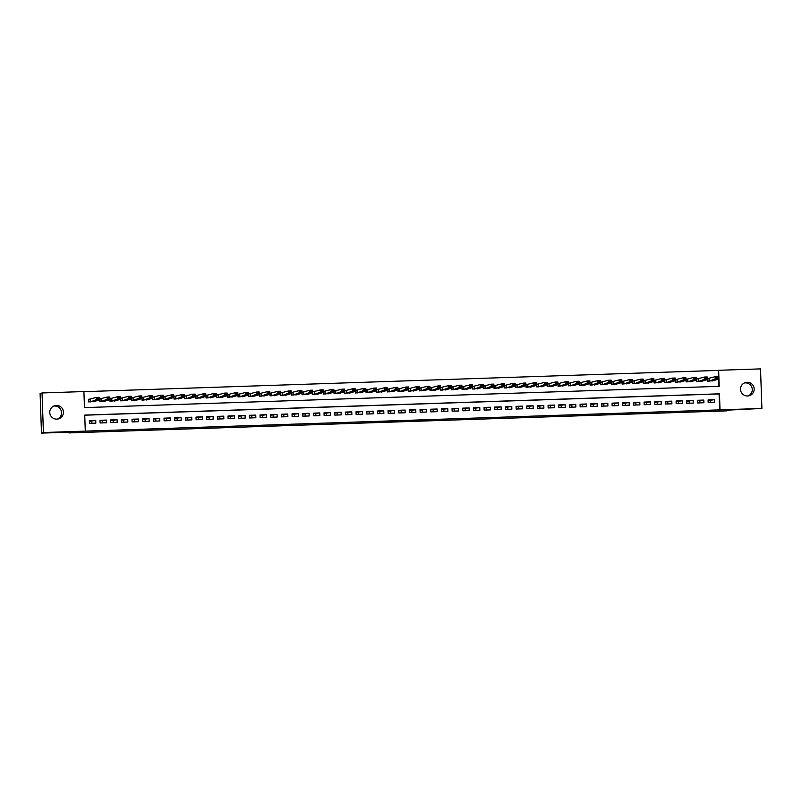 <?xml version="1.0" encoding="UTF-8"?>
<svg xmlns="http://www.w3.org/2000/svg" width="802" height="802" viewBox="0 0 802 802"><rect width="100%" height="100%" fill="white"/><g stroke="black" fill="none" stroke-linecap="round" stroke-linejoin="round"><path stroke-width="1.2" d="M416.499 420.89L430.804 420.037L416.499 420.89M53.684 406.083A6.847 6.827 -106.7 0 1 57.574 419.065M56.361 405.441A6.847 6.827 -106.7 0 1 58.566 418.844A6.847 6.827 -106.7 0 1 49.854 413.381A6.847 6.827 -106.7 0 1 56.361 405.441M744.426 382.935A6.847 6.827 -106.7 0 1 748.316 395.917M747.103 382.293A6.847 6.827 -106.7 0 1 749.309 395.697A6.847 6.827 -106.7 0 1 740.597 390.243A6.847 6.827 -106.7 0 1 747.103 382.293M369.311 422.343L383.627 421.621L369.311 422.343M761.9 408.459L729.289 410.063L726.572 410.875L69.433 432.9L72.15 432.088L41.483 433.11L43.418 432.529L42.045 392.96L83.909 391.556L84.471 407.606L719.204 386.333L718.642 370.293L760.517 368.89L761.9 408.459L720.026 409.862L719.464 393.822L84.731 415.085L85.293 431.125L43.418 432.529M85.293 431.125L720.026 409.862M400.368 421.421L416.198 420.529L400.368 421.421M397.411 421.541L384.088 421.972L397.411 421.431M90.466 399.206L88.591 399.266L88.691 401.942L95.067 401.241M101.132 398.845L99.268 398.915L99.358 401.581L105.744 400.88M111.799 398.494L109.934 398.554L110.024 401.231L116.41 400.519M122.465 398.133L120.601 398.193L120.691 400.87L127.077 400.168M133.132 397.772L131.267 397.842L131.358 400.509L137.744 399.807M143.799 397.421L141.934 397.481L142.024 400.158L148.41 399.446M154.465 397.06L152.601 397.12L152.691 399.797L159.077 399.095M165.132 396.699L163.267 396.769L163.367 399.436L169.743 398.734M175.808 396.348L173.934 396.409L174.034 399.085L180.41 398.373M186.475 395.987L184.6 396.048L184.701 398.724L191.087 398.023M197.142 395.637L195.277 395.697L195.367 398.363L201.753 397.662M207.808 395.276L205.944 395.336L206.034 398.013L212.42 397.301M218.475 394.915L216.61 394.975L216.7 397.652L223.086 396.95M229.141 394.564L227.277 394.624L227.367 397.291L233.753 396.589M239.808 394.203L237.943 394.263L238.034 396.94L244.42 396.228M250.475 393.842L248.61 393.902L248.71 396.579L255.086 395.877M261.151 393.491L259.277 393.551L259.377 396.218L265.753 395.516M271.818 393.13L269.943 393.191L270.043 395.867L276.429 395.155M282.484 392.769L280.62 392.83L280.71 395.506L287.096 394.805M293.151 392.419L291.286 392.479L291.377 395.155L297.763 394.444M303.818 392.058L301.953 392.118L302.043 394.795L308.429 394.093M314.484 391.697L312.62 391.767L312.71 394.434L319.096 393.732M325.151 391.346L323.286 391.406L323.376 394.083L329.762 393.371M335.817 390.985L333.953 391.045L334.053 393.722L340.429 393.02M346.494 390.624L344.619 390.694L344.72 393.361L351.096 392.659M357.161 390.273L355.286 390.333L355.386 393.01L361.772 392.298M367.827 389.912L365.963 389.972L366.053 392.649L372.439 391.947M378.494 389.551L376.629 389.622L376.719 392.288L383.105 391.587M389.16 389.201L387.296 389.261L387.386 391.937L393.772 391.226M399.827 388.84L397.962 388.9L398.053 391.577L404.439 390.875M410.494 388.479L408.629 388.549L408.719 391.216L415.105 390.514M421.16 388.128L419.296 388.188L419.386 390.865L425.772 390.153M431.837 387.767L429.962 387.827L430.062 390.504L436.438 389.802M442.503 387.406L440.629 387.476L440.729 390.143L447.105 389.441M453.17 387.055L451.305 387.115L451.396 389.792L457.782 389.08M463.837 386.694L461.972 386.754L462.062 389.431L468.448 388.729M474.503 386.333L472.639 386.404L472.729 389.07L479.115 388.368M485.17 385.983L483.305 386.043L483.395 388.719L489.781 388.008M495.837 385.622L493.972 385.682L494.062 388.358L500.448 387.657M506.503 385.261L504.638 385.331L504.729 387.998L511.115 387.296M517.17 384.91L515.305 384.97L515.405 387.647L521.781 386.935M527.846 384.549L525.972 384.609L526.072 387.286L532.448 386.584M538.513 384.188L536.648 384.258L536.738 386.925L543.124 386.223M549.18 383.837L547.315 383.897L547.405 386.574L553.791 385.862M559.846 383.476L557.981 383.536L558.072 386.213L564.458 385.511M570.513 383.115L568.648 383.186L568.738 385.852L575.124 385.15M581.179 382.765L579.315 382.825L579.405 385.501L585.791 384.79M591.846 382.404L589.981 382.464L590.072 385.14L596.457 384.439M602.513 382.053L600.648 382.113L600.748 384.78L607.124 384.078M613.189 381.692L611.314 381.752L611.415 384.429L617.791 383.717M623.856 381.331L621.981 381.391L622.081 384.068L628.467 383.366M634.522 380.98L632.658 381.04L632.748 383.707L639.134 383.005M645.189 380.619L643.324 380.679L643.415 383.356L649.8 382.644M655.856 380.258L653.991 380.318L654.081 382.995L660.467 382.293M666.522 379.907L664.657 379.968L664.748 382.634L671.134 381.932M677.189 379.546L675.324 379.607L675.414 382.283L681.8 381.572M687.855 379.186L685.991 379.246L686.091 381.922L692.467 381.221M698.532 378.835L696.657 378.895L696.758 381.572L703.133 380.86M708.166 402.594L714.572 402.383L714.472 399.707L708.076 399.927L708.166 402.594M697.499 402.955L703.905 402.744L703.805 400.068L697.409 400.278L697.499 402.955M686.833 403.316L693.239 403.095L693.139 400.429L686.743 400.639L686.833 403.316M676.166 403.667L682.562 403.456L682.472 400.779L676.076 401L676.166 403.667M665.5 404.028L671.896 403.817L671.805 401.14L665.399 401.351L665.5 404.028M654.833 404.388L661.229 404.168L661.139 401.501L654.733 401.712L654.833 404.388M644.166 404.739L650.562 404.529L650.472 401.852L644.066 402.073L644.166 404.739M633.49 405.1L639.896 404.89L639.806 402.213L633.4 402.424L633.49 405.1M622.823 405.461L629.229 405.241L629.129 402.574L622.733 402.784L622.823 405.461M612.157 405.812L618.563 405.601L618.462 402.925L612.066 403.145L612.157 405.812M601.49 406.173L607.896 405.962L607.796 403.286L601.4 403.496L601.49 406.173M590.823 406.534L597.219 406.313L597.129 403.637L590.733 403.857L590.823 406.534M580.157 406.885L586.553 406.674L586.462 403.997L580.057 404.218L580.157 406.885M569.49 407.246L575.886 407.025L575.796 404.358L569.39 404.569L569.49 407.246M558.824 407.606L565.22 407.386L565.129 404.709L558.723 404.93L558.824 407.606M548.147 407.957L554.553 407.747L554.463 405.07L548.057 405.291L548.147 407.957M537.48 408.318L543.886 408.098L543.786 405.431L537.39 405.642L537.48 408.318M526.814 408.679L533.22 408.459L533.119 405.782L526.724 406.002L526.814 408.679M516.147 409.03L522.553 408.82L522.453 406.143L516.057 406.353L516.147 409.03M505.481 409.391L511.877 409.17L511.786 406.504L505.39 406.714L505.481 409.391M494.814 409.742L501.21 409.531L501.12 406.855L494.724 407.075L494.814 409.742M484.147 410.103L490.543 409.892L490.453 407.215L484.047 407.426L484.147 410.103M473.481 410.464L479.877 410.243L479.786 407.576L473.38 407.787L473.481 410.464M462.804 410.814L469.21 410.604L469.12 407.927L462.714 408.148L462.804 410.814M452.138 411.175L458.543 410.965L458.453 408.288L452.047 408.499L452.138 411.175M441.471 411.536L447.877 411.316L447.777 408.649L441.381 408.86L441.471 411.536M430.804 411.887L437.21 411.677L437.11 409L430.714 409.22L430.804 411.887M420.138 412.248L426.534 412.038L426.443 409.361L420.047 409.571L420.138 412.248M409.471 412.609L415.867 412.388L415.777 409.722L409.381 409.932L409.471 412.609M398.805 412.96L405.2 412.749L405.11 410.073L398.704 410.293L398.805 412.96M388.138 413.321L394.534 413.11L394.444 410.434L388.038 410.644L388.138 413.321M377.461 413.682L383.867 413.461L383.777 410.794L377.371 411.005L377.461 413.682M366.795 414.032L373.201 413.822L373.11 411.145L366.704 411.366L366.795 414.032M356.128 414.393L362.534 414.183L362.434 411.506L356.038 411.717L356.128 414.393M345.462 414.754L351.867 414.534L351.767 411.867L345.371 412.078L345.462 414.754M334.795 415.105L341.191 414.895L341.101 412.218L334.705 412.439L334.795 415.105M324.128 415.466L330.524 415.256L330.434 412.579L324.038 412.789L324.128 415.466M313.462 415.827L319.858 415.606L319.767 412.94L313.361 413.15L313.462 415.827M302.795 416.178L309.191 415.967L309.101 413.291L302.695 413.511L302.795 416.178M292.128 416.539L298.524 416.328L298.434 413.652L292.028 413.862L292.128 416.539M281.452 416.9L287.858 416.679L287.768 414.012L281.362 414.223L281.452 416.9M270.785 417.251L277.191 417.04L277.091 414.363L270.695 414.584L270.785 417.251M260.119 417.611L266.525 417.401L266.424 414.724L260.028 414.935L260.119 417.611M249.452 417.972L255.858 417.752L255.758 415.085L249.362 415.296L249.452 417.972M238.785 418.323L245.181 418.113L245.091 415.436L238.695 415.657L238.785 418.323M228.119 418.684L234.515 418.474L234.425 415.797L228.019 416.007L228.119 418.684M217.452 419.045L223.848 418.824L223.758 416.158L217.352 416.368L217.452 419.045M206.786 419.396L213.182 419.185L213.091 416.509L206.685 416.729L206.786 419.396M196.109 419.757L202.515 419.546L202.425 416.87L196.019 417.08L196.109 419.757M185.442 420.118L191.848 419.897L191.748 417.22L185.352 417.441L185.442 420.118M174.776 420.469L181.182 420.258L181.082 417.581L174.686 417.802L174.776 420.469M164.109 420.829L170.515 420.609L170.415 417.942L164.019 418.153L164.109 420.829M153.443 421.19L159.839 420.97L159.748 418.293L153.352 418.514L153.443 421.19M142.776 421.541L149.172 421.331L149.082 418.654L142.686 418.875L142.776 421.541M132.109 421.902L138.505 421.682L138.415 419.015L132.009 419.225L132.109 421.902M121.443 422.263L127.839 422.042L127.749 419.366L121.343 419.586L121.443 422.263M110.766 422.614L117.172 422.403L117.082 419.727L110.676 419.937L110.766 422.614M100.1 422.975L106.506 422.754L106.405 420.088L100.009 420.298L100.1 422.975M719.645 409.972L719.083 393.932L84.741 415.195M95.739 420.438L89.343 420.659L89.433 423.326L95.839 423.115L95.739 420.438L89.363 421.261M718.813 386.343L718.261 370.404L83.919 391.667M709.199 378.474L707.324 378.534L707.424 381.211L713.81 380.509M69.413 432.178L69.433 432.9M710.191 400.459L710.261 402.524M699.845 400.81L699.925 402.875M91.859 423.245L91.789 421.18M102.526 422.895L102.456 420.829M113.192 422.534L113.122 420.469M123.859 422.173L123.789 420.108M134.525 421.822L134.455 419.757M145.192 421.461L145.122 419.396M155.859 421.1L155.788 419.035M166.535 420.749L166.455 418.684M177.202 420.388L177.122 418.323M187.868 420.027L187.798 417.962M198.535 419.677L198.465 417.611M209.202 419.316L209.132 417.251M219.868 418.965L219.798 416.89M230.535 418.604L230.465 416.539M241.201 418.243L241.131 416.178M251.878 417.892L251.798 415.817M262.545 417.531L262.465 415.466M273.211 417.17L273.141 415.105M283.878 416.819L283.808 414.744M294.545 416.459L294.474 414.393M305.211 416.098L305.141 414.032M315.878 415.747L315.808 413.672M326.544 415.386L326.474 413.321M337.221 415.025L337.141 412.96M347.888 414.674L347.807 412.609M358.554 414.313L358.484 412.248M369.221 413.952L369.151 411.887M379.887 413.601L379.817 411.536M390.554 413.241L390.484 411.175M401.221 412.88L401.15 410.814M411.887 412.529L411.817 410.464M422.554 412.168L422.484 410.103M433.23 411.807L433.15 409.742M443.897 411.456L443.827 409.391M454.564 411.095L454.493 409.03M465.23 410.734L465.16 408.669M475.897 410.383L475.827 408.318M486.563 410.022L486.493 407.957M497.23 409.662L497.16 407.596M507.897 409.311L507.826 407.246M518.573 408.95L518.493 406.885M529.24 408.589L529.17 406.524M539.906 408.238L539.836 406.173M550.573 407.877L550.503 405.812M561.24 407.516L561.169 405.451M571.906 407.165L571.836 405.1M582.573 406.804L582.503 404.739M593.239 406.444L593.169 404.378M603.916 406.093L603.836 404.028M614.583 405.732L614.502 403.667M625.249 405.371L625.179 403.306M635.916 405.02L635.846 402.955M646.582 404.659L646.512 402.594M657.249 404.308L657.179 402.233M667.916 403.947L667.845 401.882M678.582 403.586L678.512 401.521M689.259 403.236L689.179 401.16M41.483 433.11L40.1 393.541L42.045 392.96M714.472 399.707L708.096 400.529M703.805 400.068L697.429 400.89M693.139 400.429L686.763 401.251M682.472 400.779L676.096 401.601M671.805 401.14L665.429 401.962M661.139 401.501L654.753 402.323M650.472 401.852L644.086 402.674M639.806 402.213L633.42 403.035M629.129 402.574L622.753 403.386M618.462 402.925L612.086 403.747M607.796 403.286L601.42 404.108M597.129 403.637L590.753 404.459M586.462 403.997L580.087 404.82M575.796 404.358L569.41 405.18M565.129 404.709L558.743 405.531M554.463 405.07L548.077 405.892M543.786 405.431L537.41 406.253M533.119 405.782L526.744 406.604M522.453 406.143L516.077 406.965M511.786 406.504L505.41 407.326M501.12 406.855L494.744 407.677M490.453 407.215L484.077 408.038M479.786 407.576L473.401 408.398M469.12 407.927L462.734 408.749M458.453 408.288L452.067 409.11M447.777 408.649L441.401 409.471M437.11 409L430.734 409.822M426.443 409.361L420.068 410.183M415.777 409.722L409.401 410.544M405.11 410.073L398.734 410.895M394.444 410.434L388.058 411.256M383.777 410.794L377.391 411.616M373.11 411.145L366.725 411.967M362.434 411.506L356.058 412.328M351.767 411.867L345.391 412.689M341.101 412.218L334.725 413.04M330.434 412.579L324.058 413.401M319.767 412.94L313.392 413.762M309.101 413.291L302.715 414.113M298.434 413.652L292.048 414.474M287.768 414.012L281.382 414.834M277.091 414.363L270.715 415.185M266.424 414.724L260.048 415.546M255.758 415.085L249.382 415.907M245.091 415.436L238.715 416.258M234.425 415.797L228.049 416.619M223.758 416.158L217.372 416.97M213.091 416.509L206.705 417.331M202.425 416.87L196.039 417.692M191.748 417.22L185.372 418.042M181.082 417.581L174.706 418.403M170.415 417.942L164.039 418.764M159.748 418.293L153.372 419.115M149.082 418.654L142.706 419.476M138.415 419.015L132.029 419.837M127.749 419.366L121.363 420.188M117.082 419.727L110.696 420.549M106.405 420.088L100.029 420.91M412.649 421L408.017 421.1L412.649 421M707.635 381.201L707.334 378.674M711.955 381.06L717.96 379.256L715.294 379.346L715.204 376.679L707.544 378.614M716.136 377.421L715.204 376.679L717.87 376.589L717.96 379.256L717.199 377.381L716.136 377.421L716.166 378.494L717.239 378.454M716.166 378.494L709.289 381.15M717.199 377.381L717.87 376.589M696.968 381.562L696.667 379.035M701.289 381.411L707.294 379.617L704.627 379.707L704.537 377.03L696.878 378.975M705.469 377.782L704.537 377.03L707.204 376.94L707.294 379.617L706.532 377.742L705.469 377.782L705.499 378.845L706.572 378.815M705.499 378.845L698.622 381.501M706.532 377.742L707.204 376.94M686.301 381.912L686.001 379.386M690.622 381.772L696.627 379.978L693.961 380.068L693.87 377.391L686.211 379.326M694.793 378.133L693.87 377.391L696.537 377.301L696.627 379.978L695.865 378.103L694.793 378.133L694.833 379.206L695.905 379.166M694.833 379.206L687.956 381.862M695.865 378.103L696.537 377.301M675.635 382.273L675.334 379.747M679.956 382.133L685.961 380.328L683.294 380.419L683.204 377.752L675.545 379.687M684.126 378.494L683.204 377.752L685.87 377.662L685.961 380.328L685.199 378.454L684.126 378.494L684.166 379.567L685.229 379.526M684.166 379.567L677.289 382.223M685.199 378.454L685.87 377.662M664.958 382.634L664.657 380.108M669.289 382.484L675.294 380.689L672.627 380.78L672.527 378.103L664.868 380.048M673.459 378.855L672.527 378.103L675.204 378.013L675.294 380.689L674.532 378.815L673.459 378.855L673.5 379.917L674.562 379.887M673.5 379.917L666.622 382.574M674.532 378.815L675.204 378.013M654.292 382.985L653.991 380.459M658.612 382.845L664.627 381.05L661.961 381.14L661.861 378.464L654.201 380.399M662.793 379.206L661.861 378.464L664.527 378.374L664.627 381.05L663.856 379.176L662.793 379.206L662.833 380.278L663.896 380.238M662.833 380.278L655.946 382.935M663.856 379.176L664.527 378.374M643.625 383.346L643.324 380.82M647.946 383.206L653.961 381.401L651.294 381.491L651.194 378.825L643.535 380.76M652.126 379.567L651.194 378.825L653.861 378.734L653.961 381.401L653.189 379.526L652.126 379.567L652.166 380.639L653.229 380.599M652.166 380.639L645.279 383.296M653.189 379.526L653.861 378.734M632.958 383.707L632.658 381.181M637.279 383.557L643.284 381.762L640.618 381.852L640.527 379.176L632.868 381.11M641.46 379.927L640.527 379.176L643.194 379.085L643.284 381.762L642.522 379.887L641.46 379.927L641.5 380.99L642.562 380.96M641.5 380.99L634.613 383.647M642.522 379.887L643.194 379.085M622.292 384.058L621.991 381.531M626.613 383.917L632.618 382.123L629.951 382.213L629.861 379.536L622.202 381.471M630.793 380.278L629.861 379.536L632.527 379.446L632.618 382.123L631.856 380.248L630.793 380.278L630.823 381.351L631.896 381.311M630.823 381.351L623.946 384.008M631.856 380.248L632.527 379.446M611.625 384.419L611.324 381.892M615.946 384.278L621.951 382.474L619.284 382.564L619.194 379.897L611.535 381.832M620.126 380.639L619.194 379.897L621.861 379.807L621.951 382.474L621.189 380.599L620.126 380.639L620.157 381.712L621.229 381.672M620.157 381.712L613.279 384.369M621.189 380.599L621.861 379.807M600.959 384.78L600.658 382.253M605.279 384.629L611.284 382.835L608.618 382.925L608.528 380.248L600.868 382.183M609.45 381L608.528 380.248L611.194 380.158L611.284 382.835L610.522 380.96L609.45 381L609.49 382.063L610.563 382.033M609.49 382.063L602.613 384.719M610.522 380.96L611.194 380.158M590.292 385.13L589.991 382.604M594.613 384.99L600.618 383.196L597.951 383.286L597.861 380.609L590.202 382.544M598.783 381.351L597.861 380.609L600.528 380.519L600.618 383.196L599.856 381.321L598.783 381.351L598.823 382.424L599.886 382.384M598.823 382.424L591.946 385.08M599.856 381.321L600.528 380.519M579.615 385.491L579.315 382.965M583.946 385.351L589.951 383.546L587.285 383.637L587.194 380.97L579.525 382.905M588.117 381.712L587.194 380.97L589.861 380.88L589.951 383.546L589.189 381.672L588.117 381.712L588.157 382.785L589.219 382.744M588.157 382.785L581.28 385.441M589.189 381.672L589.861 380.88M568.949 385.852L568.648 383.326M573.27 385.702L579.285 383.907L576.618 383.998L576.518 381.321L568.859 383.256M577.45 382.073L576.518 381.321L579.184 381.231L579.285 383.907L578.513 382.033L577.45 382.073L577.49 383.135L578.553 383.105M577.49 383.135L570.603 385.792M578.513 382.033L579.184 381.231M558.282 386.203L557.981 383.677M562.603 386.063L568.618 384.268L565.951 384.358L565.851 381.682L558.192 383.617M566.783 382.424L565.851 381.682L568.518 381.592L568.618 384.268L567.846 382.394L566.783 382.424L566.824 383.496L567.886 383.456M566.824 383.496L559.936 386.153M567.846 382.394L568.518 381.592M547.616 386.564L547.315 384.038M551.936 386.424L557.941 384.619L555.275 384.709L555.184 382.043L547.525 383.978M556.117 382.785L555.184 382.043L557.851 381.952L557.941 384.619L557.179 382.744L556.117 382.785L556.157 383.857L557.22 383.817M556.157 383.857L549.27 386.504M557.179 382.744L557.851 381.952M536.949 386.925L536.648 384.399M541.27 386.775L547.275 384.98L544.608 385.07L544.518 382.394L536.859 384.328M545.45 383.145L544.518 382.394L547.185 382.303L547.275 384.98L546.513 383.105L545.45 383.145L545.48 384.208L546.553 384.178M545.48 384.208L538.603 386.865M546.513 383.105L547.185 382.303M526.282 387.276L525.982 384.749M530.603 387.135L536.608 385.341L533.942 385.431L533.851 382.755L526.192 384.689M534.784 383.496L533.851 382.755L536.518 382.664L536.608 385.341L535.846 383.466L534.784 383.496L534.814 384.569L535.886 384.529M534.814 384.569L527.937 387.226M535.846 383.466L536.518 382.664M515.616 387.637L515.315 385.11M519.937 387.496L525.942 385.692L523.275 385.782L523.185 383.115L515.526 385.05M524.107 383.857L523.185 383.115L525.851 383.025L525.942 385.692L525.18 383.817L524.107 383.857L524.147 384.93L525.22 384.89M524.147 384.93L517.27 387.577M525.18 383.817L525.851 383.025M504.949 387.998L504.648 385.471M509.27 387.847L515.275 386.053L512.608 386.143L512.518 383.466L504.859 385.401M513.44 384.218L512.518 383.466L515.185 383.376L515.275 386.053L514.513 384.178L513.44 384.218L513.481 385.281L514.543 385.251M513.481 385.281L506.603 387.937M514.513 384.178L515.185 383.376M494.283 388.348L493.982 385.822M498.603 388.208L504.608 386.414L501.942 386.504L501.851 383.827L494.182 385.762M502.774 384.569L501.851 383.827L504.518 383.737L504.608 386.414L503.846 384.539L502.774 384.569L502.814 385.642L503.877 385.602M502.814 385.642L495.937 388.298M503.846 384.539L504.518 383.737M483.606 388.709L483.305 386.183M487.927 388.569L493.942 386.764L491.275 386.855L491.175 384.188L483.516 386.123M492.107 384.93L491.175 384.188L493.842 384.098L493.942 386.764L493.17 384.89L492.107 384.93L492.147 386.003L493.21 385.962M492.147 386.003L485.26 388.649M493.17 384.89L493.842 384.098M472.939 389.07L472.639 386.544M477.26 388.92L483.275 387.125L480.609 387.216L480.508 384.539L472.849 386.474M481.441 385.281L480.508 384.539L483.175 384.449L483.275 387.125L482.503 385.251L481.441 385.281L481.481 386.353L482.543 386.323M481.481 386.353L474.594 389.01M482.503 385.251L483.175 384.449M462.273 389.421L461.972 386.895M466.594 389.281L472.609 387.486L469.932 387.577L469.842 384.9L462.183 386.835M470.774 385.642L469.842 384.9L472.508 384.81L472.609 387.486L471.837 385.612L470.774 385.642L470.814 386.714L471.877 386.674M470.814 386.714L463.927 389.371M471.837 385.612L472.508 384.81M451.606 389.782L451.305 387.256M455.927 389.632L461.932 387.837L459.265 387.927L459.175 385.251L451.516 387.196M460.107 386.003L459.175 385.251L461.842 385.171L461.932 387.837L461.17 385.962L460.107 386.003L460.137 387.065L461.21 387.035M460.137 387.065L453.26 389.722M461.17 385.962L461.842 385.171M440.94 390.143L440.639 387.617M445.26 389.993L451.265 388.198L448.599 388.288L448.508 385.612L440.849 387.546M449.441 386.353L448.508 385.612L451.175 385.521L451.265 388.198L450.503 386.323L449.441 386.353L449.471 387.426L450.544 387.396M449.471 387.426L442.594 390.083M450.503 386.323L451.175 385.521M430.273 390.494L429.972 387.967M434.594 390.353L440.599 388.559L437.932 388.639L437.842 385.973L430.183 387.907M438.764 386.714L437.842 385.973L440.509 385.882L440.599 388.559L439.837 386.684L438.764 386.714L438.804 387.787L439.877 387.747M438.804 387.787L431.927 390.444M439.837 386.684L440.509 385.882M419.606 390.855L419.306 388.328M423.927 390.704L429.932 388.91L427.265 389L427.175 386.323L419.516 388.268M428.098 387.075L427.175 386.323L429.842 386.243L429.932 388.91L429.17 387.035L428.098 387.075L428.138 388.138L429.2 388.108M428.138 388.138L421.261 390.795M429.17 387.035L429.842 386.243M408.94 391.216L408.639 388.689M413.261 391.065L419.266 389.271L416.599 389.361L416.509 386.684L408.85 388.619M417.431 387.426L416.509 386.684L419.175 386.594L419.266 389.271L418.504 387.396L417.431 387.426L417.471 388.499L418.534 388.469M417.471 388.499L410.594 391.155M418.504 387.396L419.175 386.594M398.263 391.566L397.962 389.04M402.584 391.426L408.599 389.632L405.932 389.712L405.832 387.045L398.173 388.98M406.764 387.787L405.832 387.045L408.499 386.955L408.599 389.632L407.837 387.757L406.764 387.787L406.804 388.86L407.867 388.82M406.804 388.86L399.917 391.516M407.837 387.757L408.499 386.955M387.597 391.927L387.296 389.401M391.917 391.777L397.932 389.983L395.266 390.073L395.165 387.396L387.506 389.341M396.098 388.148L395.165 387.396L397.832 387.316L397.932 389.983L397.16 388.108L396.098 388.148L396.138 389.211L397.201 389.181M396.138 389.211L389.251 391.867M397.16 388.108L397.832 387.316M376.93 392.288L376.629 389.762M381.251 392.138L387.266 390.343L384.599 390.434L384.499 387.757L376.84 389.692M385.431 388.499L384.499 387.757L387.165 387.667L387.266 390.343L386.494 388.469L385.431 388.499L385.471 389.572L386.534 389.541M385.471 389.572L378.584 392.228M386.494 388.469L387.165 387.667M366.263 392.639L365.963 390.113M370.584 392.499L376.589 390.704L373.922 390.785L373.832 388.118L366.173 390.053M374.765 388.86L373.832 388.118L376.499 388.028L376.589 390.704L375.827 388.83L374.765 388.86L374.795 389.932L375.867 389.892M374.795 389.932L367.917 392.589M375.827 388.83L376.499 388.028M355.597 393L355.296 390.474M359.918 392.85L365.923 391.055L363.256 391.145L363.166 388.469L355.507 390.414M364.098 389.221L363.166 388.469L365.832 388.379L365.923 391.055L365.161 389.181L364.098 389.221L364.128 390.283L365.201 390.253M364.128 390.283L357.251 392.94M365.161 389.181L365.832 388.379M344.93 393.361L344.629 390.835M349.251 393.211L355.256 391.416L352.589 391.506L352.499 388.83L344.84 390.764M353.421 389.572L352.499 388.83L355.166 388.739L355.256 391.416L354.494 389.541L353.421 389.572L353.461 390.644L354.534 390.614M353.461 390.644L346.584 393.301M354.494 389.541L355.166 388.739M334.264 393.712L333.963 391.186M338.584 393.571L344.589 391.767L341.923 391.857L341.832 389.191L334.173 391.125M342.755 389.932L341.832 389.191L344.499 389.1L344.589 391.767L343.827 389.892L342.755 389.932L342.795 391.005L343.868 390.965M342.795 391.005L335.918 393.662M343.827 389.892L344.499 389.1M323.597 394.073L323.296 391.546M327.918 393.922L333.923 392.128L331.256 392.218L331.166 389.541L323.507 391.486M332.088 390.293L331.166 389.541L333.832 389.451L333.923 392.128L333.161 390.253L332.088 390.293L332.128 391.356L333.191 391.326M332.128 391.356L325.251 394.013M333.161 390.253L333.832 389.451M312.92 394.424L312.62 391.897M317.251 394.283L323.256 392.489L320.589 392.579L320.489 389.902L312.83 391.837M321.422 390.644L320.489 389.902L323.156 389.812L323.256 392.489L322.494 390.614L321.422 390.644L321.462 391.717L322.524 391.677M321.462 391.717L314.574 394.373M322.494 390.614L323.156 389.812M302.254 394.784L301.953 392.258M306.575 394.644L312.59 392.84L309.923 392.93L309.823 390.263L302.164 392.198M310.755 391.005L309.823 390.263L312.489 390.173L312.59 392.84L311.818 390.965L310.755 391.005L310.795 392.078L311.858 392.038M310.795 392.078L303.908 394.734M311.818 390.965L312.489 390.173M291.587 395.145L291.286 392.619M295.908 394.995L301.923 393.201L299.256 393.291L299.156 390.614L291.497 392.559M300.088 391.366L299.156 390.614L301.823 390.524L301.923 393.201L301.151 391.326L300.088 391.366L300.128 392.429L301.191 392.399M300.128 392.429L293.241 395.085M301.151 391.326L301.823 390.524M280.921 395.496L280.62 392.97M285.241 395.356L291.246 393.561L288.58 393.652L288.489 390.975L280.83 392.91M289.422 391.717L288.489 390.975L291.156 390.885L291.246 393.561L290.484 391.687L289.422 391.717L289.452 392.79L290.524 392.749M289.452 392.79L282.575 395.446M290.484 391.687L291.156 390.885M270.254 395.857L269.953 393.331M274.575 395.717L280.58 393.912L277.913 394.003L277.823 391.336L270.164 393.271M278.755 392.078L277.823 391.336L280.489 391.246L280.58 393.912L279.818 392.038L278.755 392.078L278.785 393.15L279.858 393.11M278.785 393.15L271.908 395.807M279.818 392.038L280.489 391.246M259.587 396.218L259.287 393.692M263.908 396.068L269.913 394.273L267.246 394.363L267.156 391.687L259.497 393.632M268.089 392.439L267.156 391.687L269.823 391.597L269.913 394.273L269.151 392.399L268.089 392.439L268.119 393.501L269.191 393.471M268.119 393.501L261.241 396.158M269.151 392.399L269.823 391.597M248.921 396.569L248.62 394.043M253.242 396.429L259.247 394.634L256.58 394.724L256.49 392.048L248.831 393.982M257.412 392.79L256.49 392.048L259.156 391.957L259.247 394.634L258.485 392.759L257.412 392.79L257.452 393.862L258.525 393.822M257.452 393.862L250.575 396.519M258.485 392.759L259.156 391.957M238.254 396.93L237.953 394.404M242.575 396.789L248.58 394.985L245.913 395.075L245.823 392.409L238.164 394.343M246.745 393.15L245.823 392.409L248.49 392.318L248.58 394.985L247.818 393.11L246.745 393.15L246.785 394.223L247.848 394.183M246.785 394.223L239.908 396.88M247.818 393.11L248.49 392.318M227.578 397.291L227.277 394.764M231.908 397.14L237.913 395.346L235.247 395.436L235.146 392.759L227.487 394.694M236.079 393.511L235.146 392.759L237.823 392.669L237.913 395.346L237.151 393.471L236.079 393.511L236.119 394.574L237.181 394.544M236.119 394.574L229.242 397.231M237.151 393.471L237.823 392.669M216.911 397.642L216.61 395.115M221.232 397.501L227.247 395.707L224.58 395.797L224.48 393.12L216.821 395.055M225.412 393.862L224.48 393.12L227.146 393.03L227.247 395.707L226.475 393.832L225.412 393.862L225.452 394.935L226.515 394.895M225.452 394.935L218.565 397.591M226.475 393.832L227.146 393.03M206.244 398.003L205.944 395.476M210.565 397.862L216.58 396.058L213.913 396.148L213.813 393.481L206.154 395.416M214.746 394.223L213.813 393.481L216.48 393.391L216.58 396.058L215.808 394.183L214.746 394.223L214.786 395.296L215.848 395.256M214.786 395.296L207.898 397.952M215.808 394.183L216.48 393.391M195.578 398.363L195.277 395.837M199.898 398.213L205.903 396.419L203.237 396.509L203.147 393.832L195.487 395.767M204.079 394.584L203.147 393.832L205.813 393.742L205.903 396.419L205.142 394.544L204.079 394.584L204.119 395.647L205.182 395.617M204.119 395.647L197.232 398.303M205.142 394.544L205.813 393.742M184.911 398.714L184.61 396.188M189.232 398.574L195.237 396.779L192.57 396.87L192.48 394.193L184.821 396.128M193.412 394.935L192.48 394.193L195.147 394.103L195.237 396.779L194.475 394.905L193.412 394.935L193.442 396.008L194.515 395.967M193.442 396.008L186.565 398.664M194.475 394.905L195.147 394.103M174.245 399.075L173.944 396.549M178.565 398.935L184.57 397.13L181.904 397.221L181.813 394.554L174.154 396.489M182.746 395.296L181.813 394.554L184.48 394.464L184.57 397.13L183.808 395.256L182.746 395.296L182.776 396.368L183.848 396.328M182.776 396.368L175.899 399.025M183.808 395.256L184.48 394.464M163.578 399.436L163.277 396.91M167.899 399.286L173.904 397.491L171.237 397.581L171.147 394.905L163.488 396.84M172.069 395.657L171.147 394.905L173.813 394.815L173.904 397.491L173.142 395.617L172.069 395.657L172.109 396.719L173.182 396.689M172.109 396.719L165.232 399.376M173.142 395.617L173.813 394.815M152.911 399.787L152.611 397.261M157.232 399.647L163.237 397.852L160.57 397.942L160.48 395.266L152.821 397.201M161.403 396.008L160.48 395.266L163.147 395.175L163.237 397.852L162.475 395.977L161.403 396.008L161.443 397.08L162.505 397.04M161.443 397.08L154.565 399.737M162.475 395.977L163.147 395.175M142.235 400.148L141.934 397.622M146.565 400.008L152.57 398.203L149.904 398.293L149.814 395.627L142.144 397.561M150.736 396.368L149.814 395.627L152.48 395.536L152.57 398.203L151.809 396.328L150.736 396.368L150.776 397.441L151.839 397.401M150.776 397.441L143.899 400.088M151.809 396.328L152.48 395.536M131.568 400.509L131.267 397.982M135.889 400.358L141.904 398.564L139.237 398.654L139.137 395.977L131.478 397.912M140.069 396.729L139.137 395.977L141.804 395.887L141.904 398.564L141.132 396.689L140.069 396.729L140.109 397.792L141.172 397.762M140.109 397.792L133.222 400.449M141.132 396.689L141.804 395.887M120.901 400.86L120.601 398.333M125.222 400.719L131.237 398.925L128.571 399.015L128.47 396.338L120.811 398.273M129.403 397.08L128.47 396.338L131.137 396.248L131.237 398.925L130.465 397.05L129.403 397.08L129.443 398.153L130.505 398.113M129.443 398.153L122.556 400.81M130.465 397.05L131.137 396.248M110.235 401.221L109.934 398.694M114.556 401.08L120.561 399.276L117.894 399.366L117.804 396.699L110.145 398.634M118.736 397.441L117.804 396.699L120.47 396.609L120.561 399.276L119.799 397.401L118.736 397.441L118.776 398.514L119.839 398.474M118.776 398.514L111.889 401.16M119.799 397.401L120.47 396.609M99.568 401.581L99.268 399.055M103.889 401.431L109.894 399.637L107.227 399.727L107.137 397.05L99.478 398.985M108.069 397.802L107.137 397.05L109.804 396.96L109.894 399.637L109.132 397.762L108.069 397.802L108.1 398.865L109.172 398.835M108.1 398.865L101.222 401.521M109.132 397.762L109.804 396.96M88.902 401.932L88.601 399.406M93.222 401.792L99.227 399.998L96.561 400.088L96.471 397.411L88.811 399.346M97.403 398.153L96.471 397.411L99.137 397.321L99.227 399.998L98.466 398.123L97.403 398.153L97.433 399.226L98.506 399.185M97.433 399.226L90.556 401.882M98.466 398.123L99.137 397.321M709.128 378.494L709.229 381.15M709.028 378.504L709.118 381.15M698.462 378.845L698.562 381.501M698.362 378.865L698.452 381.511M687.795 379.206L687.885 381.862M687.695 379.216L687.785 381.862M677.129 379.567L677.219 382.223M677.028 379.577L677.119 382.223M666.462 379.917L666.552 382.574M666.352 379.937L666.452 382.584M655.795 380.278L655.886 382.935M655.685 380.288L655.785 382.935M645.129 380.639L645.219 383.296M645.019 380.649L645.109 383.296M634.462 380.99L634.552 383.647M634.352 381.01L634.442 383.657M623.796 381.351L623.886 384.008M623.685 381.361L623.776 384.008M613.119 381.712L613.219 384.369M613.019 381.722L613.109 384.369M602.452 382.063L602.553 384.719M602.352 382.073L602.442 384.729M591.786 382.424L591.876 385.08M591.686 382.434L591.776 385.08M581.119 382.785L581.209 385.441M581.009 382.795L581.109 385.441M570.453 383.135L570.543 385.792M570.342 383.145L570.443 385.802M559.786 383.496L559.876 386.153M559.676 383.506L559.766 386.153M549.119 383.857L549.21 386.514M549.009 383.867L549.099 386.514M538.453 384.208L538.543 386.865M538.342 384.218L538.433 386.875M527.776 384.569L527.876 387.226M527.676 384.579L527.766 387.226M517.11 384.93L517.21 387.587M517.009 384.94L517.1 387.587M506.443 385.281L506.533 387.937M506.343 385.291L506.433 387.947M495.776 385.642L495.867 388.298M495.666 385.652L495.766 388.298M485.11 386.003L485.2 388.659M484.999 386.013L485.1 388.659M474.443 386.353L474.533 389.01M474.333 386.363L474.423 389.02M463.777 386.714L463.867 389.371M463.666 386.724L463.757 389.371M453.11 387.075L453.2 389.732M453 387.085L453.09 389.732M442.433 387.426L442.534 390.083M442.333 387.436L442.423 390.093M431.767 387.787L431.867 390.444M431.666 387.797L431.757 390.444M421.1 388.148L421.19 390.805M421 388.158L421.09 390.805M410.434 388.499L410.524 391.155M410.323 388.509L410.423 391.165M399.767 388.86L399.857 391.516M399.657 388.87L399.757 391.516M389.1 389.221L389.191 391.877M388.99 389.231L389.08 391.877M378.434 389.572L378.524 392.228M378.323 389.582L378.414 392.238M367.767 389.932L367.857 392.589M367.657 389.942L367.747 392.589M357.09 390.283L357.191 392.95M356.99 390.303L357.08 392.95M346.424 390.644L346.524 393.301M346.324 390.654L346.414 393.311M335.757 391.005L335.848 393.662M335.657 391.015L335.747 393.662M325.091 391.356L325.181 394.023M324.99 391.376L325.081 394.023M314.424 391.717L314.514 394.373M314.314 391.727L314.414 394.383M303.757 392.078L303.848 394.734M303.647 392.088L303.747 394.734M293.091 392.429L293.181 395.085M292.981 392.449L293.071 395.095M282.424 392.79L282.515 395.446M282.314 392.8L282.404 395.446M271.748 393.15L271.848 395.807M271.647 393.16L271.738 395.807M261.081 393.501L261.181 396.158M260.981 393.521L261.071 396.168M250.414 393.862L250.515 396.519M250.314 393.872L250.404 396.519M239.748 394.223L239.838 396.88M239.648 394.233L239.738 396.88M229.081 394.574L229.171 397.231M228.971 394.594L229.071 397.241M218.415 394.935L218.505 397.591M218.304 394.945L218.405 397.591M207.748 395.296L207.838 397.952M207.638 395.306L207.728 397.952M197.081 395.647L197.172 398.303M196.971 395.657L197.061 398.313M186.415 396.008L186.505 398.664M186.305 396.018L186.395 398.664M175.738 396.368L175.839 399.025M175.638 396.378L175.728 399.025M165.072 396.719L165.172 399.376M164.971 396.729L165.062 399.386M154.405 397.08L154.495 399.737M154.305 397.09L154.395 399.737M143.738 397.441L143.829 400.098M143.628 397.451L143.728 400.098M133.072 397.792L133.162 400.449M132.962 397.802L133.062 400.459M122.405 398.153L122.495 400.81M122.295 398.163L122.385 400.81M111.739 398.514L111.829 401.17M111.628 398.524L111.719 401.17M101.072 398.865L101.162 401.521M100.962 398.875L101.052 401.531M90.395 399.226L90.496 401.882M90.295 399.236L90.385 401.882"/></g></svg>
